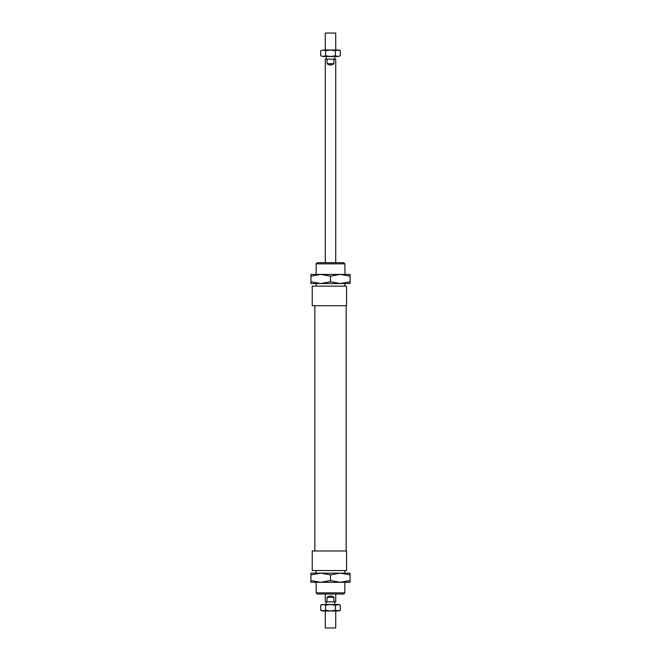 <?xml version="1.0" encoding="UTF-8"?>
<svg xmlns="http://www.w3.org/2000/svg" width="661" height="661" viewBox="0 0 661 661"><rect width="100%" height="100%" fill="white"/><g stroke="black" fill="none" stroke-linecap="round" stroke-linejoin="round"><path stroke-width="0.99" d="M335.722 56.532L325.278 56.532M325.278 50.013L325.278 33.05L335.722 33.05L335.722 50.013M326.261 59.143L326.261 56.796M333.954 59.143L333.954 63.712C331.648 65.431 329.352 65.431 327.046 63.712L327.046 59.143L335.722 59.143L335.722 262.657M334.739 56.796L334.739 59.143M327.046 601.857L327.046 597.288C329.352 595.569 331.648 595.569 333.954 597.288L333.954 601.857L325.278 601.857L325.278 594.032M325.278 262.657L325.278 59.143L327.046 59.143M333.954 601.857L335.722 601.857L335.722 594.032M326.261 604.204L326.261 601.857M334.739 601.857L334.739 604.204M335.722 610.987L335.722 627.95L325.278 627.95L325.278 610.987M325.278 604.468L335.722 604.468M327.046 597.288L333.954 597.288M333.954 63.712L327.046 63.712M312.232 305.713L312.232 286.147L346.546 286.147L346.546 305.713L312.232 305.713M314.843 550.977L314.843 305.713M346.157 305.713L346.157 550.977M312.232 570.55L312.232 550.977L346.546 550.977L346.546 570.55L312.232 570.55M316.148 286.147L316.148 283.536L344.984 283.536L344.852 286.147M316.148 274.406L316.148 263.838L344.852 263.838L344.984 274.406L316.148 274.406M344.852 263.838L343.679 262.657L317.321 262.657L316.148 263.838M344.852 582.291L344.852 592.859L316.148 592.859L316.148 582.291M344.852 570.55L344.852 573.153L316.016 573.153L316.148 570.55M316.148 592.859L317.321 594.032L343.679 594.032L344.852 592.859M320.717 582.291L340.283 582.291L310.934 582.291L310.934 580.54L320.717 582.291L330.5 580.54L340.283 582.291L350.066 580.54L350.066 582.291L340.283 582.291M340.283 573.153L330.5 574.905L320.717 573.153L350.066 573.153L350.066 574.905L340.283 573.153M320.717 573.153L310.934 574.905L310.934 573.153L320.717 573.153M350.066 580.54L350.066 574.905M330.5 580.54L330.5 574.905M310.934 580.54L310.934 574.905M340.283 283.536L320.717 283.536L330.5 281.784L340.283 283.536L350.066 281.784L350.066 283.536L340.283 283.536M340.283 274.406L330.5 276.149L320.717 274.406L350.066 274.406L350.066 276.149L340.283 274.406M310.934 276.149L310.934 274.406L320.717 274.406L310.934 276.149L310.934 281.784L320.717 283.536L310.934 283.536L310.934 281.784M350.066 276.149L350.066 281.784M330.5 276.149L330.5 281.784M340.291 610.235L337.845 610.987L330.5 610.987L335.4 610.235L338.977 610.987L340.291 610.235L340.291 605.228L338.977 604.468L335.4 605.228L330.5 604.468L337.845 604.468L340.291 605.228M320.709 610.235L322.023 610.987L325.6 610.235L330.5 610.987L323.155 610.987L320.709 610.235L320.709 605.228L322.023 604.468L330.5 604.468L325.6 605.228L323.155 604.468L320.709 605.228M325.6 610.235L325.6 605.228M335.4 610.235L335.4 605.228M338.977 50.013L340.291 50.765L337.845 50.013L338.977 50.013M320.709 50.765L323.155 50.013L320.709 50.765L320.709 55.772L323.155 56.532L320.709 55.772M340.291 55.772L337.845 56.532L340.291 55.772L340.291 50.765M323.155 50.013L337.845 50.013L335.4 50.765L330.5 50.013L325.6 50.765L323.155 50.013M323.155 56.532L325.6 55.772L330.5 56.532L323.155 56.532M330.5 56.532L335.4 55.772L337.845 56.532L330.5 56.532M335.4 50.765L335.4 55.772M325.6 50.765L325.6 55.772"/></g></svg>
